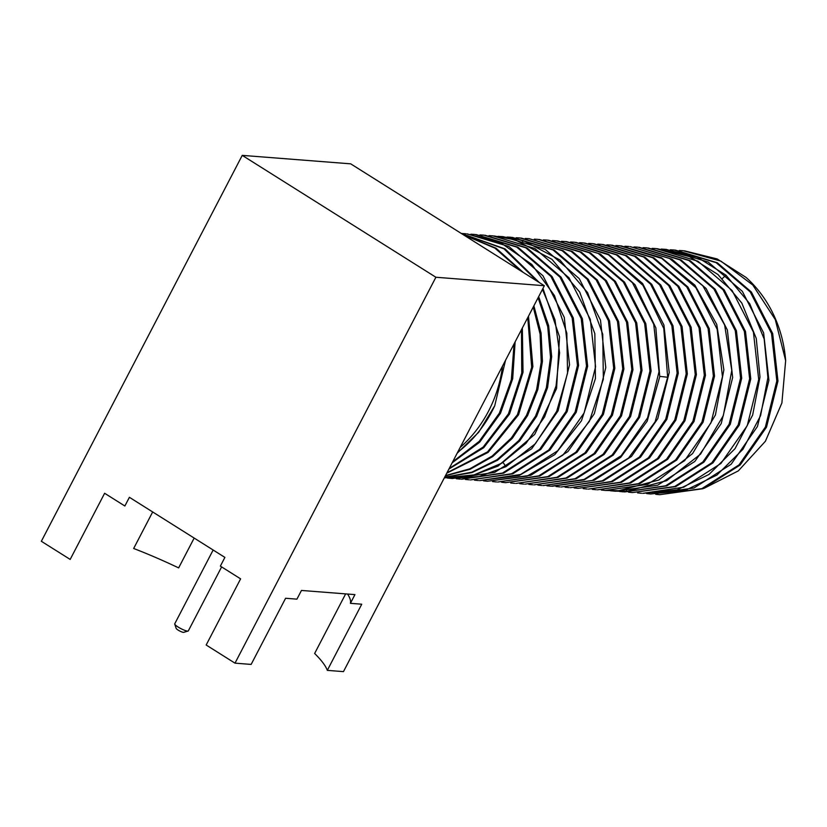 <?xml version="1.0" encoding="UTF-8"?>
<svg xmlns="http://www.w3.org/2000/svg" width="827" height="827" viewBox="0 0 827 827"><rect width="100%" height="100%" fill="white"/><g stroke="black" fill="none" stroke-linecap="round" stroke-linejoin="round"><path stroke-width="1.24" d="M152.675 511.954L133.664 548.487A152.168 28.407 27.5 0 1 178.642 567.891L194.169 538.067M544.352 285.718L435.891 277.252L242.239 155.373L350.7 163.839L544.352 285.718L343.463 671.627L327.316 670.366A152.168 28.407 27.5 0 0 314.632 653.475L345.645 593.889M242.239 155.373L41.35 541.282L70.181 559.424L104.626 493.274L124.867 506.01L129.394 497.306L224.892 557.408L220.364 566.113L240.605 578.859L206.171 645.008L235.002 663.161L435.891 277.252M327.316 670.366L361.75 604.206L350.41 603.328L354.938 594.613L301.462 590.447L296.924 599.151L285.594 598.262L251.15 664.412L235.002 663.161M347.598 594.044A138.843 25.916 -152.5 0 1 350.41 603.328M221.626 566.909L188.329 630.877A7.66 1.427 -152.5 0 1 188.07 631.053A7.66 1.427 -152.5 0 1 178.198 627.083A7.66 1.427 -152.5 0 1 174.735 624.106A7.66 1.427 -152.5 0 1 174.735 623.806L213.149 550.017M188.07 631.053L183.718 632.345A4.331 0.806 -152.5 0 1 178.136 630.091A4.331 0.806 -152.5 0 1 176.182 628.417L174.735 624.106M460.174 447.428A123.192 110.818 94.5 0 0 488.499 411.226A123.192 110.818 -85.5 0 0 502.537 366.041M655.708 494.298L659.657 494.691L701.875 488.623L739.028 464.888L765.368 427.073L776.822 380.927L771.539 333.488L750.244 291.952L716.099 262.645L674.201 250.012L670.242 249.785M675.349 250.105L717.236 262.728L751.392 292.045L772.687 333.57L777.969 381.02L766.515 427.156L740.175 464.97L703.022 488.716L659.657 494.691M704.066 488.312L738.335 470.873L765.409 441.246L781.897 402.956L785.65 360.624L775.281 319.584L752.787 285.015L720.855 261.094L683.267 250.726L679.298 250.488M785.65 360.624A122.53 110.218 -85.5 0 0 746.088 277.438L717.143 258.944L684.405 250.808M661.176 249.072L666.283 249.392L708.181 262.025L742.336 291.331L763.621 332.868L768.903 380.306L757.46 426.453L731.109 464.267L693.956 488.013L650.601 493.977L685.014 490.494L716.885 475.07L742.956 449.268L760.571 415.681L767.901 377.67L764.179 339.049L749.727 303.695L725.941 275.164L722.364 278.523M665.146 249.309L697.357 257.218L725.941 275.164M646.642 493.585L650.601 493.977M657.227 248.689L689.439 256.597L718.022 274.554L741.809 303.075L756.26 338.429L759.992 377.05L752.653 415.061L735.038 448.658L708.966 474.46L677.096 489.873L642.682 493.357L683.753 487.206L720.896 463.471L747.246 425.657L758.7 379.51L753.418 332.072L732.122 290.535L697.967 261.229L656.08 248.596L652.11 248.369M637.586 492.882L641.535 493.274M648.161 247.986L690.059 260.608L724.204 289.915L745.499 331.451L750.782 378.9L739.328 425.037L712.988 462.851L675.835 486.596L632.479 492.561M628.52 492.179L632.469 492.561L674.687 486.503L711.84 462.758L738.191 424.944L749.634 378.807L744.352 331.358L723.056 289.832L688.912 260.515L647.014 247.893L643.055 247.666M639.095 247.273L680.993 259.905L715.148 289.212L736.433 330.748L741.716 378.187L730.272 424.334L703.922 462.148L666.769 485.883L624.55 491.951L665.621 485.8L702.774 462.055L729.125 424.241L740.568 378.094L735.286 330.655L714.001 289.119L679.846 259.812L637.948 247.19L633.989 246.953M619.464 491.465L623.413 491.858M614.347 491.145L626.732 491.321L666.717 480.642L700.531 454.147L723.325 415.588L731.792 370.424L724.648 325.021L702.836 285.811L669.363 258.334L630.04 246.57L671.927 259.192L706.082 288.499L727.378 330.035L732.66 377.484L721.206 423.62L694.856 461.435L657.713 485.18L615.495 491.238L610.398 490.762M628.892 246.477L624.923 246.25M605.292 490.442L618.813 490.7L658.799 480.022L692.612 453.537L715.417 414.978L723.873 369.803L716.74 324.401L694.928 285.191L661.445 257.714L620.974 245.857M601.332 490.049L605.281 490.442L647.5 484.384L684.653 460.639L711.003 422.824L722.447 376.688L717.164 329.239L695.869 287.703L661.724 258.396L619.826 245.774L615.867 245.536M611.908 245.154L653.806 257.776L687.961 287.093L709.246 328.619L714.528 376.068L703.084 422.204L676.734 460.019L639.581 483.764L597.373 489.822L638.434 483.671L675.587 459.936L701.937 422.121L713.381 375.975L708.098 328.536L686.813 287L652.658 257.693L610.771 245.061L606.801 244.833M592.277 489.346L596.226 489.739M602.852 244.441L644.74 257.073L678.895 286.38L700.19 327.916L705.472 375.355L694.018 421.501L667.668 459.316L630.525 483.061L588.307 489.119L629.378 482.968L666.531 459.223L692.871 421.408L704.325 375.272L699.042 327.823L677.747 286.287L643.592 256.98L601.705 244.358L597.735 244.12M583.211 488.633L587.16 489.026M593.786 243.738L635.684 256.36L669.829 285.677L691.124 327.203L696.406 374.652L684.952 420.798L658.612 458.603L621.459 482.348L578.104 488.323M574.145 487.93L578.094 488.323L620.312 482.255L657.465 458.52L683.815 420.705L695.259 374.559L689.976 327.12L668.692 285.584L634.536 256.277L592.639 243.645L588.679 243.417M584.72 243.035L626.618 255.657L660.773 284.964L682.058 326.5L687.34 373.938L675.897 420.085L649.546 457.9L612.393 481.645L570.185 487.703L611.256 481.552L648.399 457.807L674.749 419.992L686.193 373.856L680.921 326.407L659.626 284.881L625.47 255.564L583.583 242.942L579.613 242.704M565.089 487.217L569.038 487.61M575.664 242.321L617.552 254.943L651.707 284.261L673.002 325.786L678.285 373.235L666.831 419.382L640.48 457.197L603.338 480.932L561.119 486.989L602.19 480.849L639.343 457.104L665.683 419.289L677.137 373.142L671.855 325.704L650.56 284.168L616.415 254.861L574.517 242.228L570.558 242.001M556.023 486.514L559.972 486.907M561.492 241.298L566.598 241.618L608.496 254.24L642.641 283.547L663.936 325.083L669.219 372.532L657.765 418.669L631.425 456.483L594.272 480.229L552.054 486.286M565.451 241.525L608.331 254.695L642.91 285.294L663.771 328.453L667.668 377.257L659.781 376.368M546.957 485.811L550.916 486.193L592.101 480.518L628.623 457.962L655.118 421.801L667.668 377.257M557.532 240.905L600.412 254.075L634.991 284.684L655.852 327.833L659.75 376.636L647.2 421.181L620.705 457.341L584.182 479.898L542.998 485.583L584.069 479.433L621.211 455.687L647.562 417.873L659.016 371.726L653.733 324.287L632.438 282.751L598.283 253.444L556.395 240.822L552.426 240.585M537.901 485.098L541.85 485.49M548.477 240.202L590.364 252.824L624.519 282.131L645.815 323.667L651.097 371.116L639.643 417.253L613.293 455.067L576.15 478.812L533.932 484.87L575.003 478.719L612.156 454.984L638.496 417.17L649.95 371.023L644.667 323.584L623.372 282.048L589.227 252.731L547.329 240.109L543.37 239.882M528.835 484.395L532.784 484.777M539.411 239.489L581.309 252.121L615.453 281.428L636.749 322.964L642.031 370.403L630.587 416.55L604.237 454.364L567.084 478.099L524.866 484.167L565.937 478.016L603.09 454.271L629.44 416.457L640.884 370.32L635.601 322.871L614.316 281.335L580.161 252.028L538.263 239.406L534.304 239.168M519.769 483.681L523.729 484.074M529.208 238.693L572.243 251.408L606.398 280.725L627.683 322.251L632.965 369.7L621.522 415.836L595.171 453.651L558.018 477.396L515.81 483.454L556.881 477.303L594.024 453.568L620.374 415.754L631.828 369.607L626.546 322.168L605.25 280.632L571.095 251.325L529.208 238.693L525.238 238.465M510.714 482.978L514.663 483.371M501.648 482.265L505.597 482.658L547.815 476.6L584.968 452.855L611.308 415.04L622.762 368.904L617.48 321.455L596.184 279.929L562.04 250.612L520.142 237.99L516.182 237.752M521.289 238.073L563.177 250.705L597.332 280.012L618.627 321.548L623.909 368.987L612.456 415.133L586.116 452.948L548.963 476.693L505.597 482.658M512.223 237.37L554.121 249.992L588.266 279.309L609.561 320.835L614.843 368.284L603.4 414.43L577.05 452.235L539.897 475.98L497.678 482.038L538.749 475.887L575.902 452.152L602.252 414.337L613.696 368.191L608.414 320.752L587.129 279.216L552.974 249.909L511.076 237.277L507.116 237.049M492.582 481.562L496.541 481.955M498.05 236.346L503.167 236.667L545.055 249.289L579.21 278.596L600.495 320.132L605.777 367.581L594.334 413.717L567.984 451.532L530.831 475.277L487.475 481.242L527.181 476.094L562.763 455.212L589.362 421.408L603.348 379.221L602.759 334.294L587.615 292.675L559.858 259.947L523.171 240.502L522.25 242.239M502.02 236.574L523.171 240.502M483.526 480.859L487.475 481.242M494.101 235.953L515.252 239.882L551.94 259.327L579.696 292.065L594.84 333.674L595.43 378.601L581.443 420.788L554.845 454.592L519.263 475.473L479.557 480.632L520.628 474.481L557.78 450.736L584.12 412.921L595.574 366.774L590.292 319.336L568.997 277.8L534.852 248.493L492.954 235.871L488.995 235.633M474.46 480.146L478.409 480.539M485.035 235.25L526.933 247.873L561.088 277.179L582.373 318.715L587.656 366.165L576.212 412.301L549.862 450.115L512.709 473.861L470.491 479.918L511.562 473.768L548.714 450.022L575.065 412.218L586.508 366.072L581.226 318.622L559.941 277.097L525.786 247.78L483.888 235.157L479.929 234.93M465.394 479.443L469.354 479.825M475.98 234.537L517.867 247.17L552.022 276.476L573.318 318.013L578.59 365.451L567.146 411.598L540.796 449.412L503.653 473.147L461.435 479.215L502.506 473.065L539.649 449.319L565.999 411.505L577.453 365.369L572.17 317.919L550.875 276.383L516.72 247.077L474.832 234.454L470.863 234.217M456.339 478.73L460.288 479.122M451.232 478.419L479.205 476.528L505.938 466.686L535.348 443.727L556.654 411.422L567.549 373.215L566.815 333.178L554.472 295.58L531.792 264.433L501.152 243.066L466.914 233.834L508.812 246.456L542.957 275.773L564.252 317.299L569.534 364.748L558.08 410.885L531.74 448.699L494.587 472.444L452.369 478.502L447.273 478.027M465.766 233.741L461.807 233.514M444.326 477.872L471.793 475.804L498.03 466.066L534.749 434.33L556.581 388.504L559.538 336.775L542.957 288.396M444.337 477.851L473.954 474.925L501.896 463.12L526.024 443.303L544.548 416.932L556.033 386.002L559.6 352.788L554.969 319.76L542.44 289.388M537.416 281.356L503.953 248.824L461.394 233.514M461.301 233.452L505.101 248.906L539.297 282.545M463.048 234.558L496.024 248.193L523.367 272.517M538.666 296.635L548.652 325.735L551.681 356.706L547.588 387.553L536.651 416.281L519.604 441.029L497.575 460.215L472.01 472.579L444.595 477.344M444.668 477.21L471.752 472.207L496.965 459.771L518.674 440.698L535.503 416.177L546.358 387.78L550.524 357.285L547.722 326.624L538.098 297.741M521.134 271.111L494.877 248.11L463.492 234.837M469.519 238.621L502.723 259.523M533.88 305.825L541.085 333.085L542.419 361.461L537.839 389.445L527.616 415.526L512.306 438.3L492.747 456.545L470.036 469.291L445.381 475.845M445.515 475.577L469.798 468.826L492.148 456.059L511.386 437.938L526.468 415.423L536.599 389.693L541.23 362.081L540.093 334.056L533.239 307.065M499.146 257.269L471.297 239.747M528.494 316.172L532.888 366.609L518.57 414.772L488.085 452.441L446.766 473.178M446.983 472.755L487.517 451.883L517.433 414.678L531.668 367.291L527.76 317.578M522.344 327.999L523.026 372.295L509.535 414.027L483.681 447.738L448.916 469.043M449.257 468.382L483.144 447.087L508.388 413.934L521.754 373.06L521.496 329.622M515.118 341.882L512.688 378.797L500.49 413.283L479.66 442.166L452.152 462.831M452.669 461.848L479.195 441.37L499.343 413.18L511.334 379.707L514.094 343.836M505.535 360.283L494.722 405.778L478.688 432.263L457.145 453.248M494.722 405.778A122.53 110.218 94.5 0 1 457.662 452.245M626.732 491.321L626.38 490.029M505.938 466.686L503.416 462.975"/></g></svg>
